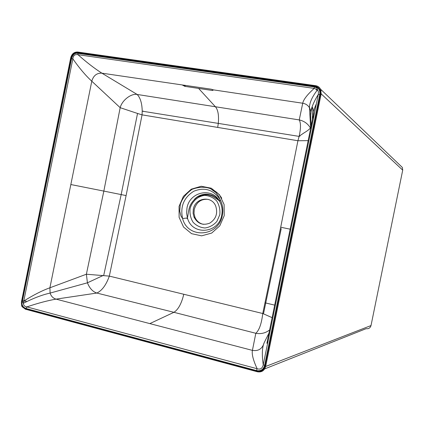 <?xml version="1.0" encoding="UTF-8"?>
<svg xmlns="http://www.w3.org/2000/svg" width="424" height="424" viewBox="0 0 424 424"><rect width="100%" height="100%" fill="white"/><g stroke="black" fill="none" stroke-linecap="round" stroke-linejoin="round"><path stroke-width="0.64" d="M400.489 165.678L402.35 167.464L402.715 170.141L371.016 325.563C370.263 327.98 368.631 329.019 366.119 328.674L263.161 369.505M70.84 184.535L103.838 191.092L86.385 274.222L49.905 287.785C42.098 290.604 33.385 295.035 23.76 301.077L21.942 300.754C21.412 304.708 22.785 307.294 26.05 308.513L26.85 306.907C24.788 306.669 23.611 305.466 23.325 303.314L72.849 58.857L71.592 58.544L22.477 300.876L22.695 302.566L23.325 303.314C33.252 298.242 42.183 294.828 50.106 293.074L49.905 287.785L91.791 81.207C85.685 75.615 79.373 68.163 72.849 58.857C73.214 55.512 74.921 54.124 77.974 54.696C86.586 62.339 94.552 68.497 101.871 73.167L211.253 89.199L212.954 89.793L302.725 103.233L299.249 119.918C300.918 123.077 300.876 128.567 299.121 136.39L297.918 140.742L142.061 114.856L126.098 195.591L109.334 276.114L262.753 313.516L280.709 227.232L297.918 140.742L308.163 140.641M310.649 128.43L309.515 107.823C309.356 102.963 312.032 96.948 317.55 89.782L317.269 88.86C317.11 88.155 316.108 87.514 314.258 86.925L77.799 53.345C74.831 52.889 72.758 54.622 71.587 58.539L71.047 58.448C72.107 54.59 74.375 52.746 77.857 52.91L77.974 54.696L314.205 88.393L314.343 86.443C318.514 87.413 320.327 90.095 319.776 94.483L318.286 94.435L318.498 91.966L317.56 89.793L314.205 88.393C307.294 94.61 303.467 99.555 302.725 103.233C305.699 103.716 307.962 105.242 309.515 107.823L309.515 107.823C310.702 110.012 311.041 112.381 310.538 114.936L311.221 125.599L310.236 124.423M264.634 365.334L263.246 364.788C262.403 368.456 260.368 369.77 257.135 368.737L256.499 370.587C260.712 371.334 263.426 369.585 264.634 365.334L319.776 94.483M274.673 305.121L265.005 302.81M263.558 313.453L281.239 228.589M268.122 340.827L266.897 343.329L313.294 115.429C313.182 112.328 314.205 108.48 316.362 103.885M193.307 209.302C195.104 197.695 211.634 195.226 215.731 206.122C217.984 213.436 215.97 219.123 209.684 223.178C202.794 225.722 197.579 223.697 194.028 217.109L193.09 213.283L193.307 209.302M203.361 224.338C199.46 223.448 196.657 221.095 194.955 217.268L194.017 213.452L194.234 209.483C196.429 202.131 201.093 198.755 208.226 199.365M182.829 85.288L185.007 86.374L212.366 90.476L213.309 90.089L212.954 89.793M121.561 194.658L103.838 191.092L120.178 107.685C121.98 100.393 131.021 93.307 137.153 94.457L299.249 119.918C304.162 121.036 307.866 123.702 310.368 127.91C309.769 129.039 307.649 130.698 304.003 132.903L299.174 136.168M312.122 106.747C313.532 109.466 313.924 112.36 313.294 115.429L313.453 118.169M313.855 125.266L314.051 128.838M137.535 113.457L120.178 107.685L91.791 81.207C93.391 75.615 96.752 72.939 101.871 73.167L137.153 94.457C140.355 97.758 142.04 103.329 142.215 111.168L142.061 114.856L137.535 113.457L121.174 194.584L126.098 195.591M183.793 294.219C181.525 303.611 178.234 309.642 173.919 312.313L96.852 293.048C101.993 290.641 106.148 284.997 109.334 276.114L86.385 274.222L87.424 282.803C89.591 288.288 92.734 291.701 96.852 293.048L56.047 299.127C47.483 300.627 37.752 303.218 26.85 306.907L257.135 368.737C253.223 360.252 251.655 354.135 252.418 350.383L149.831 323.607L173.919 312.313L255.82 333.291C259.26 330.174 261.571 323.581 262.753 313.516L272.123 317.661M103.127 275.494L87.424 282.808L50.106 293.074C51.161 296.275 53.143 298.289 56.047 299.127L149.831 323.607M269.002 332.999L264.168 342.703C262.35 348.793 258.433 351.353 252.418 350.383L255.82 333.291C261.004 334.213 265.604 333.094 269.622 329.936M271.286 334.351L272.871 331.086M221.779 198.252C219.367 194.272 216.123 191.357 212.053 189.512M186.91 218.021L187.079 218.599L187.18 217.984M257.326 371.769L25.525 309.239L25.249 308.757L257.32 371.164C261.115 371.774 263.596 370.179 264.767 366.363L265.668 366.463L371.016 325.563M257.32 371.164L257.4 371.79C261.608 372.473 264.364 370.693 265.668 366.463L321.169 93.852L402.715 170.141M26.431 301.756L25.88 301.787M222.356 215.275C223.422 209.657 222.653 204.41 220.056 199.524C213.341 189.602 204.559 186.857 193.715 191.277C183.762 197.611 180.062 206.7 182.606 218.551C187.71 239.152 218.853 237.005 222.356 215.275M221.72 215.122C222.637 210.288 221.98 205.773 219.743 201.564C212.44 186.836 189.549 191.595 186.989 208.02L186.597 213.034L187.445 217.952C191.876 235.718 218.72 233.815 221.72 215.122M71.047 58.448L21.942 300.754M224.217 215.662L224.105 204.522L219.473 194.717L211.285 188.203L201.209 186.253L191.261 189.189L183.375 196.386L179.05 206.419L179.114 217.348L183.566 227.068L191.574 233.677L201.596 235.839L211.671 233.073L219.764 225.87L224.217 215.662M23.702 301.21L26.193 301.056M21.544 301.342L70.744 57.653C71.831 53.885 74.089 52.004 77.518 52.009M264.767 366.363L320.3 93.593C320.714 89.618 319.055 87.164 315.329 86.231L315.647 85.68C317.868 86.051 319.516 87.222 320.581 89.204L402.35 167.464M315.573 85.669L77.656 52.03L77.184 52.497L315.329 86.231M77.184 52.497C74.041 52.417 71.963 54.102 70.951 57.563M25.27 308.624C22.35 307.469 21.094 305.1 21.507 301.522M26.05 308.513L256.499 370.587M77.857 52.91L314.343 86.443M264.168 342.703C262.101 347.463 261.788 354.83 263.246 364.788L318.286 94.435C313.06 102.984 310.479 109.816 310.538 114.936M194.287 199.508C201.029 191.865 213.68 192.538 219.261 201.018M320.3 93.593L321.169 93.852L320.581 89.204L320.502 93.625L264.963 366.41C263.702 370.263 261.142 371.896 257.294 371.313L25.249 308.757C20.697 306.441 21.974 305.662 21.576 305.243M190.079 208.645C192.003 201.437 197.754 196.211 204.713 195.39C209.361 195.708 213.362 197.573 216.706 200.992C219.282 205.121 220.316 209.7 219.807 214.724L216.897 221.413C213.606 225.112 209.636 227.301 204.978 227.985C200.329 227.598 196.365 225.69 193.079 222.25C190.567 218.137 189.57 213.601 190.079 208.645M198.607 88.415L215.646 107.012C218.127 110.219 219.001 115.752 218.265 123.612L217.687 127.46M319.935 89.761L321.185 90.948M280.709 227.232L290.138 229.172M317.072 90.423L316.113 89.522M290.085 229.426L290.779 229.543M292.56 229.845L293.45 229.999M185.224 85.309L185.007 86.374M212.366 90.476L212.546 89.586M183.089 85.086L182.993 85.547M182.945 85.5L183.025 85.102M265.779 365.923L264.777 366.31M25.382 309.197L22.297 306.769M187.445 217.952L182.606 218.551L180.984 216.06L179.707 211.073L180.327 204.389C182.129 198.702 186.041 193.678 192.067 189.305C199.057 186.798 205.221 186.597 210.553 188.707L215.874 192.528L218.853 196.773L220.056 199.524L219.743 201.564C219.616 200.812 216.998 198.951 211.883 195.989L207.659 194.849C204.119 194.637 200.605 195.443 197.107 197.255C192.92 200.472 190.275 204.204 189.162 208.454C187.991 213.246 188.484 212.795 187.445 217.952M194.028 217.109L194.955 217.268M299.121 136.39L142.215 111.168M321.212 93.651L320.406 92.898M299.291 136.062L299.996 136.173M312.016 107.028L312.462 119.531M142.862 111.279L143.259 111.062M184.774 85.24L184.562 86.284M103.695 275.542L121.174 194.584"/></g></svg>
